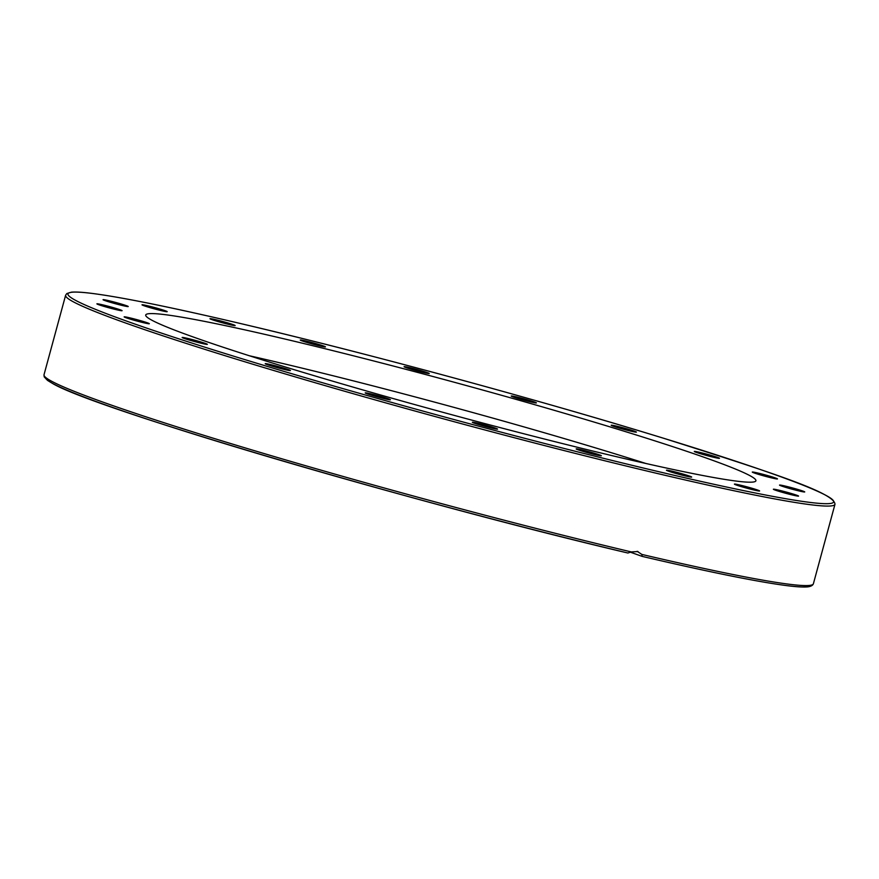 <?xml version="1.0" encoding="UTF-8"?>
<svg xmlns="http://www.w3.org/2000/svg" width="879" height="879" viewBox="0 0 879 879"><rect width="100%" height="100%" fill="white"/><g stroke="black" fill="none" stroke-linecap="round" stroke-linejoin="round"><path stroke-width="1.32" d="M249.405 355.764A316.154 15.998 -164.8 0 1 279.544 362.741A316.154 15.998 -164.8 0 1 645.845 463.475M615.707 456.509A316.154 15.998 -164.8 0 1 302.706 372.256A316.154 15.998 -164.8 0 1 145.716 315.001A316.154 15.998 -164.8 0 1 285.917 339.272A316.154 15.998 -164.8 0 1 598.907 423.524A316.154 15.998 -164.8 0 1 755.907 480.78A316.154 15.998 -164.8 0 1 615.707 456.509M45.389 377.201A396.66 20.063 15.2 0 0 239 447.982A396.66 20.063 15.2 0 0 627.892 553.012L631.298 551.924L637.989 551.551M143.552 322.714A13.053 0.659 -164.8 0 1 130.63 319.231A13.053 0.659 -164.8 0 1 124.148 316.869A13.053 0.659 -164.8 0 1 129.938 317.868A13.053 0.659 -164.8 0 1 142.859 321.351A13.053 0.659 -164.8 0 1 149.342 323.714A13.053 0.659 -164.8 0 1 143.552 322.714M204.499 343.986A13.053 0.659 -164.8 0 1 190.424 340.382A13.053 0.659 -164.8 0 1 182.151 337.481A13.053 0.659 -164.8 0 1 184.997 337.833A13.053 0.659 -164.8 0 1 199.061 341.437A13.053 0.659 -164.8 0 1 207.345 344.326A13.053 0.659 -164.8 0 1 204.499 343.986M289.543 370.531A13.053 0.659 -164.8 0 1 275.402 367.125A13.053 0.659 -164.8 0 1 265.216 363.686A13.053 0.659 -164.8 0 1 266.073 363.675A13.053 0.659 -164.8 0 1 280.225 367.092A13.053 0.659 -164.8 0 1 290.411 370.531A13.053 0.659 -164.8 0 1 289.543 370.531M390.386 399.758A13.053 0.659 -164.8 0 1 377.366 396.879A13.053 0.659 -164.8 0 1 365.214 392.891A13.053 0.659 -164.8 0 1 365.235 392.869A13.053 0.659 -164.8 0 1 378.256 395.759A13.053 0.659 -164.8 0 1 390.408 399.736A13.053 0.659 -164.8 0 1 390.386 399.758M497.14 428.809A13.053 0.659 -164.8 0 1 497.547 429.106A13.053 0.659 -164.8 0 1 486.483 426.776A13.053 0.659 -164.8 0 1 472.77 422.557A13.053 0.659 -164.8 0 1 472.353 422.261A13.053 0.659 -164.8 0 1 483.428 424.59A13.053 0.659 -164.8 0 1 497.14 428.809M599.357 454.828A13.053 0.659 -164.8 0 1 601.357 455.751A13.053 0.659 -164.8 0 1 592.226 453.927A13.053 0.659 -164.8 0 1 578.162 449.828A13.053 0.659 -164.8 0 1 576.163 448.905A13.053 0.659 -164.8 0 1 585.293 450.729A13.053 0.659 -164.8 0 1 599.357 454.828M687.037 475.275A13.053 0.659 -164.8 0 1 691.652 477.066A13.053 0.659 -164.8 0 1 684.378 475.704A13.053 0.659 -164.8 0 1 671.084 472.012A13.053 0.659 -164.8 0 1 666.458 470.221A13.053 0.659 -164.8 0 1 673.743 471.583A13.053 0.659 -164.8 0 1 687.037 475.275M751.589 488.142A13.053 0.659 -164.8 0 1 759.61 490.965A13.053 0.659 -164.8 0 1 742.436 486.944A13.053 0.659 -164.8 0 1 734.415 484.12A13.053 0.659 -164.8 0 1 751.589 488.142M786.694 492.185A13.053 0.659 -164.8 0 1 798.571 496.086A13.053 0.659 -164.8 0 1 785.255 493.152A13.053 0.659 -164.8 0 1 773.377 489.251A13.053 0.659 -164.8 0 1 786.694 492.185M788.935 486.988A13.053 0.659 -164.8 0 1 804.724 491.943A13.053 0.659 -164.8 0 1 795.33 490.042A13.053 0.659 -164.8 0 1 779.541 485.098A13.053 0.659 -164.8 0 1 788.935 486.988M758.072 473.078A13.053 0.659 -164.8 0 1 770.993 476.55A13.053 0.659 -164.8 0 1 777.475 478.912A13.053 0.659 -164.8 0 1 771.685 477.912A13.053 0.659 -164.8 0 1 758.764 474.429A13.053 0.659 -164.8 0 1 752.281 472.067A13.053 0.659 -164.8 0 1 758.072 473.078M697.124 451.795A13.053 0.659 -164.8 0 1 711.188 455.399A13.053 0.659 -164.8 0 1 719.472 458.3A13.053 0.659 -164.8 0 1 716.627 457.948A13.053 0.659 -164.8 0 1 702.563 454.344A13.053 0.659 -164.8 0 1 694.278 451.454A13.053 0.659 -164.8 0 1 697.124 451.795M612.07 425.249A13.053 0.659 -164.8 0 1 626.222 428.655A13.053 0.659 -164.8 0 1 636.407 432.094A13.053 0.659 -164.8 0 1 635.55 432.105A13.053 0.659 -164.8 0 1 621.398 428.699A13.053 0.659 -164.8 0 1 611.213 425.249A13.053 0.659 -164.8 0 1 612.07 425.249M511.237 396.022A13.053 0.659 -164.8 0 1 524.258 398.901A13.053 0.659 -164.8 0 1 536.41 402.89A13.053 0.659 -164.8 0 1 536.388 402.912A13.053 0.659 -164.8 0 1 523.368 400.022A13.053 0.659 -164.8 0 1 511.215 396.044A13.053 0.659 -164.8 0 1 511.237 396.022M404.483 366.972A13.053 0.659 -164.8 0 1 404.076 366.675A13.053 0.659 -164.8 0 1 415.141 369.004A13.053 0.659 -164.8 0 1 428.853 373.223A13.053 0.659 -164.8 0 1 429.26 373.52A13.053 0.659 -164.8 0 1 418.195 371.191A13.053 0.659 -164.8 0 1 404.483 366.972M302.266 340.953A13.053 0.659 -164.8 0 1 300.266 340.03A13.053 0.659 -164.8 0 1 309.397 341.854A13.053 0.659 -164.8 0 1 323.461 345.952A13.053 0.659 -164.8 0 1 325.461 346.875A13.053 0.659 -164.8 0 1 316.33 345.051A13.053 0.659 -164.8 0 1 302.266 340.953M214.586 320.505A13.053 0.659 -164.8 0 1 209.971 318.714A13.053 0.659 -164.8 0 1 217.245 320.077A13.053 0.659 -164.8 0 1 230.54 323.769A13.053 0.659 -164.8 0 1 235.165 325.56A13.053 0.659 -164.8 0 1 227.881 324.197A13.053 0.659 -164.8 0 1 214.586 320.505M150.034 307.639A13.053 0.659 -164.8 0 1 142.013 304.815A13.053 0.659 -164.8 0 1 159.176 308.837A13.053 0.659 -164.8 0 1 167.208 311.66A13.053 0.659 -164.8 0 1 150.034 307.639M114.918 303.596A13.053 0.659 -164.8 0 1 103.052 299.695A13.053 0.659 -164.8 0 1 116.369 302.629A13.053 0.659 -164.8 0 1 128.235 306.54A13.053 0.659 -164.8 0 1 114.918 303.596M112.688 308.793A13.053 0.659 -164.8 0 1 96.899 303.848A13.053 0.659 -164.8 0 1 106.293 305.738A13.053 0.659 -164.8 0 1 122.082 310.683A13.053 0.659 -164.8 0 1 112.688 308.793M637.121 551.298L641.868 554.429L642.153 556.385L630.562 552.254M641.868 554.429A398.626 20.173 -164.8 0 0 813.383 583.788C812.712 585.491 810.757 586.524 807.515 586.886C803.175 587.271 796.077 586.831 786.244 585.557C756.874 581.7 708.859 571.976 642.219 556.396L642.153 556.385M627.892 553.012L627.958 553.034C414.899 502.997 93.756 408.438 52.52 383.442L47.51 380.387L44.181 376.838L44.016 374.751L65.617 295.267A398.626 20.173 15.2 0 0 263.557 367.455A398.626 20.173 15.2 0 0 658.206 473.693A398.626 20.173 15.2 0 0 834.973 504.304C834.852 492.69 769.696 471.979 663.788 438.313C540.849 400.417 368.367 353.6 243.857 324.318C174.646 308.024 124.675 297.794 93.921 293.652C83.45 292.257 75.957 291.762 71.441 292.169L66.826 293.542L65.617 295.267M243.922 324.34A396.66 20.063 -164.8 0 1 772.916 473.924A396.66 20.063 -164.8 0 1 657.701 471.441A396.66 20.063 -164.8 0 1 128.708 321.857A396.66 20.063 -164.8 0 1 243.922 324.34M631.298 551.924A398.626 20.173 -164.8 0 1 239.22 446.114A398.626 20.173 -164.8 0 1 44.016 374.751M642.274 556.407A396.66 20.063 15.2 0 0 810.965 585.205M813.383 583.788L834.973 504.304"/></g></svg>
